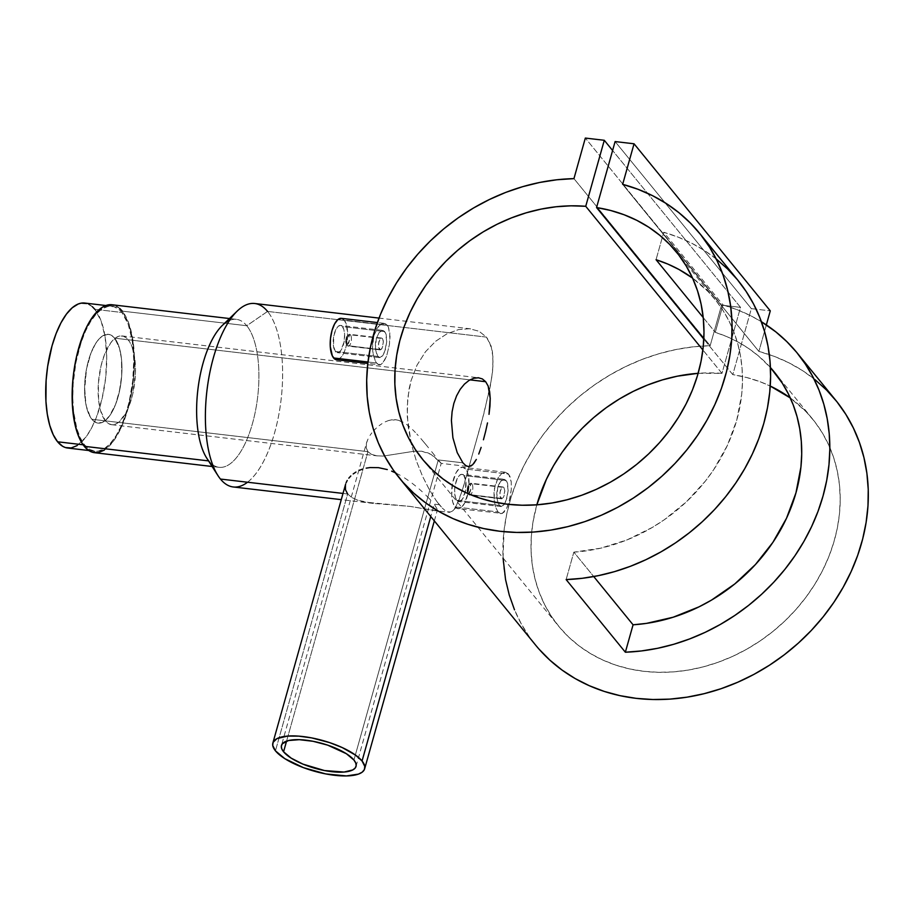 <?xml version="1.0" encoding="UTF-8"?>
<svg xmlns="http://www.w3.org/2000/svg" width="914" height="914" viewBox="0 0 914 914"><rect width="100%" height="100%" fill="white"/><g stroke="black" fill="none" stroke-linecap="round" stroke-linejoin="round"><path stroke-width="0.69" stroke-dasharray="4.57 3.43" d="M105.407 420.863L91.868 419.275A44.695 18.074 96.7 0 0 98.061 423.113A44.695 18.074 96.7 0 0 119.94 389.033A44.695 18.074 96.7 0 0 114.673 338.169L128.2 339.757A44.695 18.074 -83.3 0 1 133.467 390.621A44.695 18.074 -83.3 0 1 111.599 424.702A44.695 18.074 -83.3 0 1 105.407 420.863L100.609 410.832L98.598 400.138L98.369 383.412L100.951 366.217L104.504 354.586L110.823 342.681L116.227 337.437L119.883 335.986L123.413 336.226L126.703 338.169L129.605 341.733L132.016 346.772L134.507 356.677L135.455 372.878L132.656 394.414L130.428 402.366L126.121 412.614L119.22 421.834L115.552 424.119L111.942 424.736L108.515 423.628L105.407 420.863A44.695 18.074 -83.3 0 1 100.14 369.999A44.695 18.074 -83.3 0 1 122.019 335.929A44.695 18.074 -83.3 0 1 128.2 339.757L114.673 338.169A44.695 18.074 96.7 0 0 108.48 334.341A44.695 18.074 96.7 0 0 86.602 368.411A44.695 18.074 96.7 0 0 91.868 419.275L105.407 420.863M84.648 444.969L83.105 444.787L84.648 444.969A72.994 29.511 -83.3 0 1 76.045 361.875A72.994 29.511 -83.3 0 1 111.782 306.224A72.994 29.511 -83.3 0 1 121.893 312.485A72.994 29.511 -83.3 0 1 130.496 395.568A72.994 29.511 -83.3 0 1 94.759 451.219A72.994 29.511 -83.3 0 1 84.648 444.969L80.295 437.909L76.81 428.575L73.531 411.117L72.766 397.819L73.166 383.789L75.919 362.55L81.026 342.716L85.528 331.108L90.715 321.34L96.393 313.776L102.322 308.704L108.298 306.327L114.067 306.727L119.437 309.892L121.893 312.485L94.828 309.309L121.893 312.485L128.109 323.944L132.187 340.122L133.775 359.636L132.747 380.784L129.171 401.749L125.515 414.739L121.014 426.335L115.827 436.115L110.16 443.678L104.219 448.751L98.255 451.128L95.33 451.276L89.732 449.482L84.648 444.969M68.264 448.1L67.716 448.043A72.994 29.511 96.7 0 0 103.431 392.392A72.994 29.511 96.7 0 0 94.828 309.309A72.994 29.511 96.7 0 0 84.716 303.048M92.371 306.716L87.001 303.551M77.153 445.575L85.973 437.018L91.423 428.3L96.301 417.561L102.105 398.573L105.681 377.608L106.721 356.46L105.121 336.946L101.043 320.768L94.828 309.309M114.673 338.169L111.565 335.404L108.138 334.307L102.688 335.849L99.055 338.957L95.582 343.595L90.977 352.998L86.522 368.822L84.625 386.154L85.562 402.354L87.07 409.244L90.475 417.31L93.377 420.863L96.667 422.805L102.025 422.531L105.681 420.246L109.246 416.361L115.575 404.445L119.128 392.826L121.711 375.62L121.482 358.894L119.471 348.2L114.673 338.169A44.695 18.074 96.7 0 0 108.48 334.341A44.695 18.074 96.7 0 0 86.602 368.411A44.695 18.074 96.7 0 0 91.868 419.275L367.931 451.676L286.573 741.117L367.931 451.676L366.206 447.803L367.931 451.676L91.868 419.275A44.695 18.074 96.7 0 0 98.061 423.113A44.695 18.074 96.7 0 0 119.94 389.033A44.695 18.074 96.7 0 0 114.673 338.169L469.945 379.858L114.673 338.169L119.471 348.2L121.482 358.894L121.711 375.62L120.02 388.621L115.575 404.445L110.96 413.859L105.681 420.246L102.025 422.531L98.404 423.148L93.377 420.863L90.475 417.31L86.236 405.93L84.591 390.415L86.522 368.822L90.977 352.998L95.582 343.595L99.055 338.957L102.688 335.849L108.138 334.307L111.565 335.404L114.673 338.169M500.849 498.301L468.836 494.543A5.964 2.411 96.7 0 0 469.659 495.057A5.964 2.411 96.7 0 0 472.572 490.51A5.964 2.411 96.7 0 0 471.875 483.735L503.888 487.482L504.802 490.772L503.545 497.193L501.706 498.816L499.855 495L500.312 490.464L503.008 486.968L471.875 483.735A5.964 2.411 -83.3 0 1 472.321 491.561A5.964 2.411 -83.3 0 1 468.836 494.543L467.854 493.034A4.467 1.805 96.7 0 0 470.482 490.795A4.467 1.805 96.7 0 0 470.139 484.923L471.875 483.735L468.756 484.831L467.328 487.985L467.374 492.029L468.516 493.423L470.676 489.973L470.139 484.923A4.467 1.805 96.7 0 0 468.676 484.9A4.467 1.805 96.7 0 0 467.203 488.773A4.467 1.805 96.7 0 0 467.74 492.863A4.467 1.805 96.7 0 0 467.854 493.034L468.836 494.543A5.964 2.411 -83.3 0 1 468.665 494.325A5.964 2.411 -83.3 0 1 467.957 488.853A5.964 2.411 -83.3 0 1 469.91 483.7A5.964 2.411 -83.3 0 1 471.875 483.735A5.964 2.411 96.7 0 0 471.041 483.22A5.964 2.411 96.7 0 0 468.128 487.756A5.964 2.411 96.7 0 0 468.836 494.543L501.706 498.816L500.198 496.965L499.889 492.715L501.512 487.87L502.506 487.048L503.888 487.482L503.008 486.968M504.151 479.302L507.03 481.827L508.138 490.624L506.07 500.769L504.254 504.448L502.209 506.356L499.227 505.373L456.84 500.404A13.71 5.541 96.7 0 0 458.737 501.569A13.71 5.541 96.7 0 0 465.443 491.126A13.71 5.541 96.7 0 0 463.832 475.52L506.219 480.501L507.636 483.575L508.138 490.624L506.824 498.461L504.254 504.448L501.169 506.55L498.393 504.037L496.828 497.753L496.816 492.497L498.53 484.991L500.586 481.358L504.151 479.302L506.219 480.501L463.832 475.52A13.71 5.541 96.7 0 0 461.936 474.355A13.71 5.541 96.7 0 0 455.229 484.797A13.71 5.541 96.7 0 0 456.84 500.404L499.227 505.373L496.828 497.753L497.753 487.311L500.586 481.358L504.265 479.313L461.936 474.355M500.895 513.714L503.922 512.32L506.79 507.967L509.201 501.34L511.303 489.447L511.257 481.941L509.829 476.091L507.133 472.778L505.431 472.264L501.672 473.566L498.084 477.828L495.377 484.42L494.017 492.315L494.154 500.335L495.594 507.224L497.993 511.931L500.895 513.714L497.993 511.931L455.012 506.893A20.851 8.432 96.7 0 0 457.903 508.675A20.851 8.432 96.7 0 0 468.117 492.772A20.851 8.432 96.7 0 0 465.66 469.031L508.63 474.08L511.257 481.941L511.303 489.447L510.138 497.49L506.79 507.967L502.414 513.405L457.903 508.675M379.424 349.388L347.411 345.629A5.964 2.411 96.7 0 0 348.234 346.143A5.964 2.411 96.7 0 0 351.147 341.596A5.964 2.411 96.7 0 0 350.45 334.81L382.463 338.568L383.377 341.859L382.121 348.268L380.293 349.902L378.43 346.086L378.887 341.55L381.584 338.054L350.45 334.81A5.964 2.411 -83.3 0 1 350.907 342.636A5.964 2.411 -83.3 0 1 347.411 345.629L346.429 344.121A4.467 1.805 96.7 0 0 349.057 341.882A4.467 1.805 96.7 0 0 348.714 336.009L350.45 334.81L347.331 335.906L345.903 339.071L345.949 343.116L347.092 344.498L349.251 341.048L348.714 336.009A4.467 1.805 96.7 0 0 347.251 335.986A4.467 1.805 96.7 0 0 345.778 339.848A4.467 1.805 96.7 0 0 346.315 343.95A4.467 1.805 96.7 0 0 346.429 344.121L347.411 345.629A5.964 2.411 -83.3 0 1 347.251 345.401A5.964 2.411 -83.3 0 1 346.532 339.939A5.964 2.411 -83.3 0 1 348.497 334.787A5.964 2.411 -83.3 0 1 350.45 334.81A5.964 2.411 96.7 0 0 349.616 334.307A5.964 2.411 96.7 0 0 346.703 338.843A5.964 2.411 96.7 0 0 347.411 345.629L380.293 349.902L378.773 348.04L378.465 343.801L380.087 338.957L381.092 338.134L382.463 338.568L381.584 338.054M382.738 330.388L385.605 332.913L386.713 341.699L384.657 351.856L382.829 355.523L380.784 357.443L377.813 356.46L335.415 351.479A13.71 5.541 96.7 0 0 337.312 352.655A13.71 5.541 96.7 0 0 344.03 342.202A13.71 5.541 96.7 0 0 342.407 326.606L384.805 331.588L386.211 334.65L386.713 341.699L385.4 349.536L382.829 355.523L379.744 357.637L376.968 355.123L375.403 348.84L375.391 343.584L376.328 338.386L379.173 332.445L382.738 330.388L384.805 331.588L342.407 326.606A13.71 5.541 96.7 0 0 340.511 325.43A13.71 5.541 96.7 0 0 333.804 335.884A13.71 5.541 96.7 0 0 335.415 351.479L377.813 356.46L375.403 348.84L376.328 338.386L379.173 332.445L382.84 330.4L340.511 325.43M376.568 363.018L367.976 362.001L376.568 363.018L377.985 364.309L375.277 360.996L376.568 363.018M336.478 359.762A20.851 8.432 96.7 0 0 346.692 343.858A20.851 8.432 96.7 0 0 344.235 320.117L387.205 325.167L388.416 327.166L389.832 333.016L389.433 344.555L386.645 355.969L383.971 361.556L381.001 364.492L379.47 364.8L367.805 363.429M379.47 364.8L377.985 364.309L381.001 364.492L382.509 363.395L386.645 355.969L389.433 344.555L390.027 336.626L388.416 327.166L385.708 323.864L382.155 323.602L380.247 324.653L376.659 328.914L373.952 335.495L372.592 343.401L372.729 351.41L375.277 360.996L373.312 355.078L372.478 347.48L373.952 335.495L378.385 326.447L382.155 323.602L384.177 323.362L377.379 322.562M437.269 510.183L434.344 510.572L410.18 506.413L364.903 502.117L357.637 500.198L351.81 497.513L347.651 493.983L275.445 750.84L347.651 493.983L351.81 497.513L357.637 500.198L373.175 503.397L410.18 506.413L435.704 510.663L437.463 509.566L434.253 504.151L430.768 516.536L434.253 504.151L437.463 509.566M366.468 443.107L366.206 447.803L366.468 443.107L368.456 438L366.64 442.422L281.466 745.436M369.987 435.418L371.838 432.87L369.987 435.418M373.997 430.368L376.419 427.958L373.997 430.368M379.093 425.696L382.006 423.65L379.093 425.696M385.194 421.868L388.599 420.509L385.194 421.868M392.232 419.732L388.599 420.509L395.945 419.743L392.232 419.732M399.647 420.589L395.945 419.743L403.154 422.188L399.647 420.589M406.479 424.336L409.586 426.838L406.479 424.336M412.557 429.591L415.424 432.516L412.557 429.591M416.818 434.013L418.189 435.532L416.818 434.013M420.874 438.583L426.05 444.752L420.874 438.583M428.495 447.757L426.05 444.752L428.495 447.757M435.018 455.869L430.825 450.648L435.018 455.869M441.142 463.272L438.297 459.936L353.935 760.048L438.297 459.936L462.884 462.815L438.297 459.936L441.199 463.375L433.236 455.835L428.323 453.013L421.662 451.219L413.745 451.299L383.195 456.086L376.819 455.823L371.575 454.384L367.931 451.676L371.575 454.384L376.819 455.823L383.195 456.086L413.745 451.299L421.662 451.219L430.974 454.372L440.799 462.85M220.445 479.05L215.738 471.738L220.445 479.05M95.159 452.75L94.61 452.704A74.48 30.116 96.7 0 0 131.056 395.911A74.48 30.116 96.7 0 0 122.27 311.126L246.769 325.738A74.48 30.116 -83.3 0 1 255.543 410.523A74.48 30.116 -83.3 0 1 219.086 467.317A74.48 30.116 -83.3 0 1 208.769 460.93A74.48 30.116 96.7 0 0 252.447 423.605A74.48 30.116 96.7 0 0 246.769 325.738L267.562 311.423A92.36 37.348 -83.3 0 1 281.101 399.589A92.36 37.348 -83.3 0 1 247.523 482.238M208.769 460.93L208.769 460.93A74.48 30.116 96.7 0 1 206.758 458.143M347.651 493.983L343.013 493.434L347.651 493.983L345.503 489.801L345.641 484.112M373.175 503.397L341.265 499.65M233.241 486.968A92.36 37.348 96.7 0 0 278.45 416.556A92.36 37.348 96.7 0 0 267.562 311.423L486.431 337.106L489.127 341.23L492.429 351.593L493.092 364.378L491.572 378.99L484.26 412.225L463.718 485.745L458.508 501.649L453.458 510.618L449.597 512.343L434.344 510.572M439.314 504.745L434.253 504.151L439.314 504.745L442.273 508.058L436.149 500.552L439.314 504.745M444.969 510.423L442.273 508.058L444.969 510.423M449.597 512.343L447.403 511.84L451.619 511.92L455.183 508.458L461.89 491.778L481.918 421.023L490.178 386.919L492.566 371.472L493.057 357.705L491.138 346.098L486.431 337.106L479.05 331.245L469.465 328.732L458.497 329.6L446.992 333.781L435.692 341.23L425.478 351.753L417.024 365.143L410.957 380.944L407.701 398.287L407.256 416.567L411.254 443.724L416.293 460.736L422.576 476.32L429.42 489.801L436.149 500.552L429.42 489.801L422.576 476.32L416.293 460.736L411.254 443.724L408.021 425.684L407.141 407.404L408.969 389.467L410.957 380.944L417.024 365.143L425.478 351.753L435.692 341.23L446.992 333.781L458.497 329.6L469.465 328.732L479.05 331.245L486.431 337.106L267.562 311.423A92.36 37.348 96.7 0 0 254.766 303.505M835.704 400.229A193.665 164.908 -39.2 0 0 758.883 351.422L622.663 184.342L758.883 351.422L774.249 356.369L788.828 362.778L802.503 370.593L815.151 379.756M503.066 558.054L504.002 530.806L506.687 514.216L510.949 497.684L516.741 481.381L524.03 465.443L532.736 449.996L542.779 435.201L554.09 421.171L566.554 408.032L580.059 395.899L594.5 384.885L609.741 375.083L625.656 366.571L642.085 359.442L658.903 353.741L675.96 349.536L693.098 346.84L710.178 345.698L573.946 178.63L710.178 345.698A193.665 164.908 -39.2 0 0 529.777 454.921A193.665 164.908 -39.2 0 0 535.513 644.987M716.679 259.302L704.717 250.699L691.841 243.295L678.154 237.137L663.747 232.282L722.985 304.922A193.665 164.908 140.8 0 1 761.396 321.739L751.068 315.936L737.381 309.777L722.985 304.922L715.274 332.342A163.869 139.534 140.8 0 1 770.422 367.531L758.403 355.9L748.692 348.531L738.204 342.122L727.041 336.706L715.274 332.342L722.985 304.922L663.747 232.282L656.046 259.702L663.747 232.282A193.665 164.908 -39.2 0 1 737.964 280.37L737.495 279.787M732.788 374.637L703.814 339.105L732.788 374.637L751.342 308.635L615.111 141.567L751.342 308.635L770.285 310.863L751.342 308.635L732.788 374.637A163.869 139.534 -39.2 0 1 770.239 386.051L760.299 381.824L746.829 377.551L732.788 374.637M721.969 373.369A163.869 139.534 -39.2 0 0 698.147 373.312L721.969 373.369L702.877 349.959L721.969 373.369L740.523 307.367L612.597 150.49L740.523 307.367L721.969 373.369M536.838 504.836A163.869 139.534 -39.2 0 0 558.603 626.159A163.869 139.534 -39.2 0 0 773.781 630.751A163.869 139.534 -39.2 0 0 812.603 419.058A163.869 139.534 -39.2 0 0 790.29 397.944L805.977 411.597L814.82 421.845L822.429 433.053L828.769 445.095L833.751 457.868L837.338 471.258L839.498 485.128L840.217 499.352L839.475 513.782L837.293 528.315L833.671 542.779L828.667 557.06L822.314 571.01L814.671 584.514L805.817 597.436L795.831 609.649L784.806 621.04L772.856 631.505L760.082 640.954L746.601 649.283L732.548 656.423L718.05 662.296L703.254 666.866L688.288 670.076L673.298 671.893L658.423 672.304L643.81 671.31L629.586 668.922L615.887 665.152L602.84 660.045L590.581 653.636L579.213 646.004L568.839 637.207L559.574 627.335L551.485 616.47L544.664 604.725L539.169 592.215L535.056 579.042L532.359 565.343L531.091 551.233L531.285 536.861L532.931 522.351L536.838 504.836M573.843 552.147A163.869 139.534 -39.2 0 0 721.477 456.977A163.869 139.534 -39.2 0 0 714.874 299.198A163.869 139.534 -39.2 0 0 692.561 278.085L708.053 291.532L716.028 300.626L723.043 310.497L729.041 321.065L733.965 332.25L737.804 343.95L740.511 356.106L742.077 368.605L742.476 381.367L741.711 394.288L736.73 420.223L727.281 445.632L713.64 469.75L705.38 481.095L686.265 501.946L664.204 519.815L652.265 527.469L627.038 539.9L600.624 548.206L573.843 552.147L566.132 579.579L573.843 552.147L593.734 576.551L573.843 552.147M703.22 317.558L715.274 332.342L703.22 317.558M471.27 465.866L473.84 463.444M710.178 345.698L721.569 305.15L585.337 138.071L721.569 305.15L740.523 307.367L721.569 305.15L710.178 345.698M766.343 324.916L758.883 351.422L766.343 324.916M539.066 649.18L529.492 637.035L521.277 623.885L514.513 609.844M111.599 424.702L376.819 455.823M468.596 466.586L465.786 465.569M430.403 499.775L425.25 494.565L430.403 499.775M422.279 491.789L419.058 488.91L422.279 491.789M415.619 486.019L412.02 483.175L415.619 486.019M408.227 480.398L404.262 477.736L408.227 480.398M400.183 475.28L395.968 473.064L400.183 475.28M395.248 472.709L395.968 473.064L395.248 472.709M119.757 308.486L114.284 305.253M104.242 450.179L113.233 441.439L121.379 427.306L127.949 408.992L132.404 388.073L133.992 373.552L134.404 359.236L132.781 339.334L128.623 322.825L122.27 311.126A74.48 30.116 96.7 0 0 111.954 304.75M229.54 320.448A74.48 30.116 -83.3 0 1 236.452 319.363A74.48 30.116 -83.3 0 1 246.769 325.738L122.27 311.126M267.562 311.423L246.769 325.738A74.48 30.116 96.7 0 0 222.331 325.43M345.641 484.089L345.389 485.174M384.006 323.339L387.205 325.167L344.235 320.117A20.851 8.432 96.7 0 0 341.345 318.335M379.744 357.637L337.312 352.655M338.329 359.488L341.699 356.609L344.658 351.045L346.726 343.664L347.617 335.575L346.475 324.801L344.235 320.117L341.185 318.312M335.415 351.479L333.484 346.292L333.781 336.009L336.055 329.143L338.18 326.309L340.408 325.418L342.407 326.606L343.881 329.68L344.601 334.193L344.052 342.076L340.751 350.588L338.534 352.484L335.415 351.479M380.293 349.902L381.686 348.988L383.103 345.286L383.286 340.819L382.463 338.568M505.431 472.264L508.63 474.08L465.66 469.031A20.851 8.432 96.7 0 0 462.77 467.248A20.851 8.432 96.7 0 0 452.556 483.152A20.851 8.432 96.7 0 0 455.012 506.893L497.993 511.931L495.594 507.224L494.154 500.335L494.508 488.27L498.084 477.828L501.672 473.566L505.602 472.275L462.77 467.248M501.169 506.55L458.737 501.569M455.012 506.893L458.063 508.687L461.467 507.339L464.689 503.031L468.151 492.577L469.042 484.489L467.899 473.715L465.66 469.031L462.61 467.237L459.216 468.585L455.983 472.892L452.521 483.346L451.687 495.354L452.773 502.209L455.012 506.893M463.832 475.52L465.763 480.718L465.477 491.001L462.176 499.501L458.839 501.58L456.84 500.404L455.366 497.319L454.624 490.235L455.206 484.923L457.48 478.056L459.593 475.234L461.833 474.343L463.832 475.52M501.706 498.816L503.545 497.193L504.528 494.2L504.802 490.772L503.888 487.482M94.759 451.219L88.807 450.522M111.782 306.224L105.83 305.527M122.019 335.929L478.73 377.79M501.66 498.816L469.659 495.057M380.235 349.891L348.234 346.143M434.333 520.9L437.429 509.886M219.086 467.317L212.117 466.494M676.383 251.978L714.874 299.198M422.371 459.091L558.603 626.159M812.603 419.058L774.112 371.838M356.037 766.4L441.211 463.375L468.311 466.563M470.63 328.846L379.024 318.095M236.452 319.363L229.483 318.54M347.251 345.401L346.315 343.95M348.497 334.787L347.251 335.986M381.629 338.054L349.616 334.307M468.665 494.325L467.74 492.863M469.91 483.7L468.676 484.9M503.054 486.979L471.041 483.22"/><path stroke-width="1.37" d="M105.83 305.527L84.716 303.048A72.994 29.511 96.7 0 0 48.99 358.699A72.994 29.511 96.7 0 0 57.593 441.793L83.105 444.787L57.593 441.793A72.994 29.511 96.7 0 0 67.705 448.043L88.807 450.522M94.828 309.309L92.371 306.716M87.001 303.551L81.232 303.151L78.25 303.996L72.275 307.732L66.448 314.085L60.987 322.791L56.12 333.53L52.018 345.88L47.654 366.388L46.1 380.612L45.94 401.417L47.288 414.145L49.756 425.398L53.229 434.733L57.593 441.793L62.666 446.306L65.408 447.552L71.189 447.951L77.153 445.575M377.379 322.562L341.345 318.335A20.851 8.432 96.7 0 0 331.131 334.227A20.851 8.432 96.7 0 0 333.599 357.968L367.976 362.001L333.599 357.968A20.851 8.432 96.7 0 0 336.478 359.762L367.805 363.429M362.058 760.996A47.665 15.915 15.7 0 1 364.64 768.823A47.665 15.915 15.7 0 1 324.641 773.701A47.665 15.915 15.7 0 1 275.445 750.84A47.665 15.915 15.7 0 1 272.863 743.025A47.665 15.915 15.7 0 1 312.862 738.135A47.665 15.915 15.7 0 1 362.058 760.996L430.768 516.536L362.058 760.996L355.603 755.158L342.202 747.561L329.68 742.636L311.708 737.906L298.787 736.147L287.59 736.078L276.965 738.626L273.115 742.305L272.726 745.436L275.445 750.84L284.791 758.643L303.494 767.669L325.795 773.93L346.44 775.929L358.437 774.112L362.241 772.136L364.389 769.531L364.777 766.4L362.058 760.996M283.569 751.788A38.731 12.933 15.7 0 1 281.466 745.436A38.731 12.933 15.7 0 1 313.97 741.471A38.731 12.933 15.7 0 1 353.935 760.048A38.731 12.933 15.7 0 1 356.037 766.4A38.731 12.933 15.7 0 1 323.533 770.365A38.731 12.933 15.7 0 1 283.569 751.788L286.573 741.117L283.569 751.788L281.74 748.794L281.341 746.087L282.369 743.745L288.538 740.534L299.301 739.677L313.034 741.288L327.635 745.127L346.349 753.707L353.935 760.048L355.763 763.041L356.174 765.761L355.135 768.091L352.701 769.965L344.075 772.044L324.47 770.548L302.945 764.127L291.155 758.129L283.569 751.788M208.769 460.93L215.738 471.738L208.769 460.93A74.48 30.116 -83.3 0 1 198.578 384.36A74.48 30.116 -83.3 0 1 229.54 320.448M247.523 482.238A92.36 37.348 -83.3 0 1 220.445 479.05A92.36 37.348 96.7 0 0 233.241 486.968L341.265 499.65M114.284 305.253L108.389 304.842L102.299 307.275L93.308 316.004L87.744 324.893L82.774 335.849L76.845 355.226L74.137 369.382L72.549 383.891L72.389 405.119L74.879 424.073L77.93 434.618L81.94 443.027L84.271 446.318L208.529 460.896L84.271 446.318A74.48 30.116 96.7 0 0 94.588 452.704L212.117 466.494M343.013 493.434L220.445 479.05L343.013 493.434M485.677 381.709L469.945 379.858L485.677 381.709L482.341 378.91L485.677 381.709L488.145 386.039L485.677 381.709M478.285 377.745L482.341 378.91L478.285 377.745L473.749 378.259L469.031 380.407L464.403 384.154L460.165 389.353L456.577 395.853L453.835 403.428L452.099 411.734L451.413 420.486L452.898 437.749L457.217 452.624L462.884 462.815L457.217 452.624L452.898 437.749L451.413 420.486L452.099 411.734L453.835 403.428L456.577 395.853L460.165 389.353L464.403 384.154L469.031 380.407L473.749 378.259L478.73 377.79M399.281 477.908L535.513 644.987A193.665 164.908 -39.2 0 0 789.822 650.414A193.665 164.908 -39.2 0 0 835.704 400.229L797.202 353.01A193.665 164.908 140.8 0 1 803.68 541.808A193.665 164.908 140.8 0 1 625.359 652.219L566.132 579.579A193.665 164.908 -39.2 0 0 744.453 469.168A193.665 164.908 -39.2 0 0 737.964 280.37L699.473 233.15A193.665 164.908 140.8 0 1 653.59 483.335A193.665 164.908 140.8 0 1 399.281 477.908A193.665 164.908 140.8 0 1 393.546 287.841A193.665 164.908 140.8 0 1 573.946 178.63L585.337 138.071L573.946 178.63L556.866 179.772L539.728 182.457L522.671 186.673L505.853 192.363L489.424 199.503L473.509 208.004L458.268 217.806L443.827 228.82L430.323 240.953L417.858 254.092L406.547 268.122L396.505 282.929L387.799 298.364L380.51 314.302L374.717 330.605L370.456 347.137L367.771 363.726L366.685 380.258L367.2 396.562L369.325 412.511L373.026 427.958L378.282 442.764L385.045 456.806L393.26 469.956L402.834 482.101L413.711 493.126L425.775 502.951L438.926 511.474L453.047 518.626L468.025 524.339L483.712 528.566L499.981 531.274L516.673 532.439L533.662 532.039L550.788 530.097L567.902 526.613L584.857 521.62L601.492 515.165L617.67 507.316L633.253 498.119L648.095 487.676L662.067 476.068L675.046 463.398L686.928 449.779L697.588 435.338L706.945 420.189L714.919 404.468L721.443 388.324L726.447 371.884L729.898 355.306L731.748 338.728L732 322.299L730.652 306.156L727.704 290.458L723.18 275.32L717.136 260.901L709.618 247.306L700.684 234.67L690.424 223.085L678.919 212.676L666.272 203.525L652.596 195.699L638.018 189.289L622.663 184.342A193.665 164.908 140.8 0 1 699.473 233.15M716.679 259.302L727.635 269.024L737.495 279.787L746.178 291.52L753.627 304.122L759.774 317.489L764.584 331.542L768 346.132L770.011 361.179L770.593 376.545L769.748 392.117L767.474 407.781L763.796 423.399L758.734 438.846L752.348 454.018L744.659 468.791L735.747 483.049L725.682 496.679L714.542 509.566L702.398 521.62L689.362 532.736L675.537 542.847L661.016 551.85L645.924 559.688L630.386 566.303L614.505 571.638L598.419 575.637L582.252 578.299L566.132 579.579L625.359 652.219L633.071 624.799L646.461 623.382L673.161 617.224L699.073 606.816L711.503 600.11L734.799 583.932L755.467 564.498L772.878 542.39L786.508 518.272L795.957 492.863L800.938 466.928L801.704 454.007L801.304 441.245L799.739 428.746L797.031 416.601L793.203 404.891L788.268 393.706L782.27 383.149L770.422 367.531A163.869 139.534 140.8 0 1 774.112 371.838A163.869 139.534 140.8 0 1 780.705 529.617A163.869 139.534 140.8 0 1 633.071 624.799L625.359 652.219L641.479 650.939L657.657 648.289L673.744 644.279L689.613 638.943L705.162 632.339L720.243 624.491L734.765 615.488L748.6 605.388L761.636 594.26L773.77 582.207L784.92 569.319L794.986 555.689L803.897 541.442L811.575 526.67L817.973 511.497L823.023 496.039L826.702 480.421L828.975 464.758L829.821 449.185L829.238 433.819L827.227 418.783L823.811 404.182L819.013 390.141L812.854 376.762L805.405 364.16L796.722 352.427L786.863 341.665L775.906 331.942L761.396 321.739A193.665 164.908 140.8 0 1 797.202 353.01M596.556 207.558A163.869 139.534 140.8 0 1 676.383 251.978A163.869 139.534 140.8 0 1 637.549 463.672A163.869 139.534 140.8 0 1 422.371 459.091A163.869 139.534 140.8 0 1 421.822 291.235A163.869 139.534 140.8 0 1 585.737 206.29L702.877 349.959L585.737 206.29L604.291 140.288L585.337 138.071L604.291 140.288L612.597 150.49L604.291 140.288L585.737 206.29L571.01 205.821L556.066 206.77L541.077 209.112L526.156 212.836L511.452 217.898L497.113 224.25L483.255 231.848L470.024 240.599L457.548 250.447L445.929 261.267L435.281 272.989L425.707 285.476L417.298 298.627L410.135 312.314L404.274 326.401L399.784 340.773L396.71 355.272L395.054 369.782L394.859 384.154L396.128 398.264L398.824 411.963L402.937 425.136L408.432 437.646L415.264 449.391L423.342 460.256L432.608 470.127L442.982 478.925L454.349 486.568L466.608 492.966L479.656 498.073L493.354 501.843L507.578 504.242L522.191 505.225L537.066 504.814L552.056 502.997L567.023 499.787L581.818 495.217L596.316 489.344L610.369 482.204L623.851 473.875L636.624 464.426L648.574 453.961L659.6 442.57L669.585 430.357L678.439 417.435L686.083 403.942L692.435 389.981L697.451 375.7L701.061 361.236L703.243 346.714L703.986 332.273L703.277 318.049L701.107 304.179L697.519 290.801L692.538 278.016L686.208 265.974L678.588 254.766L669.745 244.518L659.782 235.298L648.78 227.22L636.83 220.354L624.068 214.744L610.609 210.471L596.556 207.558L703.814 339.105L596.556 207.558L615.111 141.567L596.556 207.558M698.147 373.312A163.869 139.534 -39.2 0 0 536.838 504.836L546.366 479.393L553.53 465.706L561.939 452.556L571.513 440.068L582.161 428.346L593.78 417.515L606.256 407.678L619.486 398.927L633.345 391.329L647.683 384.977L662.387 379.904L677.308 376.191L698.147 373.312M790.29 397.944A163.869 139.534 -39.2 0 0 770.239 386.051L790.29 397.944M692.561 278.085A163.869 139.534 -39.2 0 0 656.046 259.702L703.22 317.558L656.046 259.702L667.814 264.066L678.976 269.481L692.561 278.085M633.071 624.799L593.734 576.551L633.071 624.799M489.641 391.672L488.145 386.039L490.224 398.458L489.641 391.672M489.961 406.079L490.224 398.458L489.013 414.328L489.961 406.079M487.505 422.919L485.608 431.488L487.505 422.919M483.437 439.783L485.608 431.488L483.437 439.783M478.753 454.029L481.141 447.38L478.753 454.029M473.84 463.444L476.331 459.456L472.572 464.86L468.596 466.586L471.27 465.866M465.786 465.569L462.884 462.815L465.786 465.569L468.311 466.563M770.285 310.863L634.053 143.784L615.111 141.567L634.053 143.784L770.285 310.863L766.343 324.916L770.285 310.863M622.663 184.342L634.053 143.784L622.663 184.342M815.151 379.756L826.656 390.164L836.916 401.737L845.85 414.385L853.368 427.981L859.411 442.399L863.936 457.537L866.883 473.235L868.231 489.378L867.98 505.808L866.118 522.385L862.679 538.963L857.675 555.404L851.151 571.547L843.176 587.268L833.819 602.417L823.148 616.859L811.278 630.477L798.299 643.148L784.326 654.755L769.485 665.198L753.901 674.395L737.724 682.244L721.089 688.699L704.134 693.68L687.02 697.165L669.893 699.119L652.904 699.518L636.213 698.353L619.943 695.645L604.257 691.418L589.279 685.694L575.157 678.554L562.007 670.031L549.942 660.205L539.066 649.18M514.513 609.844L509.258 595.037L505.556 579.59L503.066 558.054M391.638 471.133L395.968 473.064L391.638 471.133M378.487 467.66L387.273 469.568L378.487 467.66L370.124 467.557L378.487 467.66M366.171 468.151L370.124 467.557L366.171 468.151M359.076 470.447L362.47 469.133L359.076 470.447M353.204 473.92L355.98 472.058L353.204 473.92M348.817 478.159L350.816 475.966L348.817 478.159M346.063 482.821L347.217 480.467L346.063 482.821M347.651 493.983L345.503 489.801L345.389 485.174M379.024 318.095L254.766 303.505A92.36 37.348 96.7 0 0 209.557 373.929A92.36 37.348 96.7 0 0 220.445 479.05A92.36 37.348 -83.3 0 1 217.955 475.6A92.36 37.348 -83.3 0 1 206.918 390.884A92.36 37.348 -83.3 0 1 237.263 311.034A92.36 37.348 -83.3 0 1 267.562 311.423M122.27 311.126L119.757 308.486M229.483 318.54L111.954 304.75A74.48 30.116 96.7 0 0 75.496 361.533A74.48 30.116 96.7 0 0 84.271 446.318L86.784 448.957L92.257 452.19L98.152 452.601L104.242 450.179M237.263 311.034L222.331 325.43A74.48 30.116 96.7 0 0 197.858 389.821A74.48 30.116 96.7 0 0 206.758 458.143L217.955 475.6M341.185 318.312L337.792 319.672L334.57 323.967L331.999 330.571L330.491 338.454L330.262 346.44L332.353 355.957L335.05 359.259L338.329 359.488M364.652 768.8L434.333 520.9M272.863 743.025L345.641 484.089"/></g></svg>
